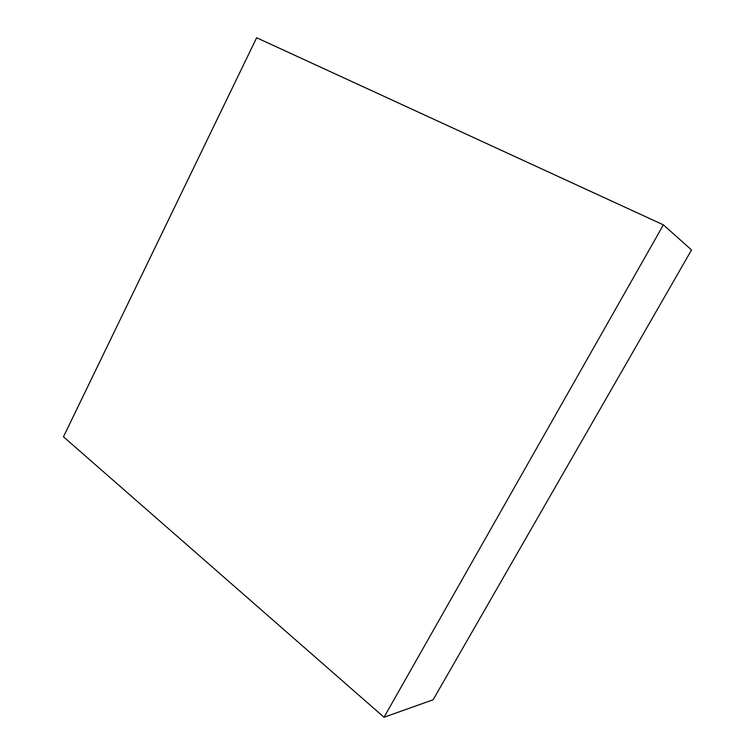 <?xml version="1.0" encoding="UTF-8"?>
<svg xmlns="http://www.w3.org/2000/svg" width="755" height="755" viewBox="0 0 755 755"><rect width="100%" height="100%" fill="white"/><g stroke="black" fill="none" stroke-linecap="round" stroke-linejoin="round"><path stroke-width="1.13" d="M663.381 224.858L691.542 249.952L433.115 699.781L384.012 717.25L63.458 436.786L256.643 37.75L663.381 224.858L384.012 717.25"/></g></svg>
